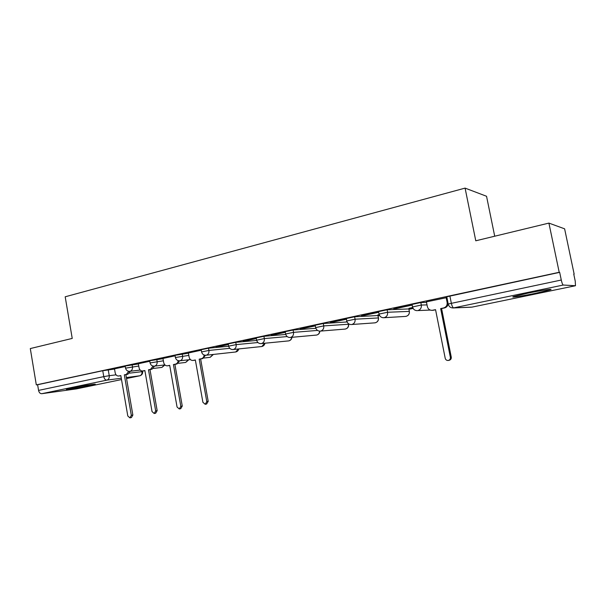<?xml version="1.0" encoding="UTF-8"?>
<svg xmlns="http://www.w3.org/2000/svg" width="606" height="606" viewBox="0 0 606 606"><rect width="100%" height="100%" fill="white"/><g stroke="black" fill="none" stroke-linecap="round" stroke-linejoin="round"><path stroke-width="0.91" d="M138.388 363.941L125.184 366.024M163.006 358.669L149.697 360.759M188.436 353.222L175.02 355.321M228.667 346.238L208.54 348.2L201.184 349.7M256.709 340.436L235.764 342.345L228.242 343.89M285.752 334.451L263.928 336.285L256.232 337.875M315.862 328.293L293.092 330.012L285.206 331.656M347.094 321.953L323.301 323.513L315.211 325.21M378.477 317.809L377.924 315.529L354.616 316.779L346.314 318.536M409.368 311.264L408.861 308.939L387.105 309.787L378.568 311.605M426.526 302.417L420.829 302.53L412.042 304.417M535.689 293.281L549.922 289.903C555.104 288.289 541.688 290.259 527.728 293.19L513.827 296.501C508.835 298.091 522.122 296.114 535.689 293.281M90.127 385.545L94.93 384.401C98.172 383.386 80.992 386.075 71.341 388.105L66.69 389.219C63.653 390.211 80.704 387.522 90.127 385.545M378.099 315.855L379.606 315.537M408.982 309.287L413.103 308.409M494.716 236.211L486.542 196.268L465.082 188.11L475.778 240.794L548.907 223.099L559.202 272.291L36.315 384.893L30.3 348.564L72.228 338.421L65.19 296.796L465.082 188.11M548.907 223.099L564.618 228.826L574.155 274.139L573.753 274.094L575.245 281.199L575.473 285.729L563.247 285.04L453.674 307.871L472.029 307.113L575.412 285.737M76.424 388.893L121.518 379.568L76.424 388.893L41.753 393.703C40.148 393.703 39.087 392.597 38.557 390.4L37.617 384.734L102.755 370.713L114.534 369.046M37.617 384.734L36.315 384.893M446.804 296.955L448.213 304.007L561.277 280.025C561.967 283.04 562.626 284.706 563.247 285.04M561.277 280.025L559.671 272.352L559.202 272.291M446.925 297.569L426.412 301.864M412.148 304.947L393.764 308.84M412.686 307.5L408.989 308.287M378.667 312.09L361.464 315.779M379.197 314.643L377.788 314.946M346.405 319.014L330.308 322.475M346.927 321.528L346.427 321.635L346.958 321.597M315.302 325.695L300.243 328.937M285.297 332.149L271.215 335.171M256.323 338.368L243.173 341.193M228.333 344.382L216.062 347.018M201.275 350.2L188.398 352.987M175.104 355.82L162.969 358.449M149.78 361.259L138.35 363.736M125.268 366.524L114.504 368.857M377.818 315.128L379.265 314.817M409.027 308.469L412.754 307.674M559.671 272.352L446.766 296.781M393.809 309.045L412.178 305.098M361.502 315.984L378.705 312.287M330.346 322.672L346.443 319.21M300.281 329.126L315.34 325.892M271.253 335.36L285.328 332.338M243.211 341.383L256.353 338.557M216.092 347.2L228.364 344.572M426.404 301.826L427.359 306.628C428.048 309.098 429.639 310.333 432.123 310.34L435.547 309.658L445.205 358.267C445.66 359.812 446.66 360.547 448.22 360.472C449.811 360.07 450.523 359.017 450.364 357.335L440.66 308.59L443.562 307.984C446.228 307.136 447.41 305.288 447.13 302.432L447.895 302.417M435.487 309.825L432.767 310.31M448.061 304.167C447.614 306.174 446.417 307.431 444.478 307.946L441.585 308.552L451.265 357.146C451.425 358.828 450.705 359.873 449.122 360.282L448.576 360.396M446.16 297.584L447.13 302.432M440.66 308.59L441.585 308.552M188.39 352.965L189.14 357.146C189.701 359.373 190.958 360.479 192.897 360.472L195.344 359.972L202.912 402.323L205.214 404.293L206.79 401.619L199.192 359.169L201.381 358.707C203.018 358.237 203.927 357.01 204.108 355.018M195.367 360.1L192.897 360.472M205.495 355.29L202.805 358.547L200.624 359.002L208.206 401.339L206.631 404.005L205.373 404.263M199.192 359.169L200.624 359.002M162.969 358.426L163.688 362.547C164.241 364.744 165.461 365.835 167.339 365.827L169.695 365.342L177.058 407.02L179.293 408.967L180.815 406.338L173.43 364.562L175.543 364.123C177.073 363.683 177.944 362.532 178.172 360.653M169.718 365.471L167.339 365.827M179.603 360.812L177.013 363.948L174.899 364.388L182.27 406.058L180.747 408.671L179.437 408.936M173.43 364.562L174.899 364.388M138.35 363.714L139.054 367.774C139.592 369.94 140.774 371.016 142.599 371.008L144.872 370.546L152.03 411.572L154.197 413.489L155.674 410.913L148.485 369.789L150.53 369.357L153.068 366.085M144.895 370.667L143.933 370.834M154.538 366.13L152.038 369.175L149.993 369.599L157.166 410.618L155.697 413.194L154.333 413.466M148.485 369.789L149.993 369.599M114.496 368.842L115.185 372.834C115.708 374.97 116.86 376.038 118.632 376.031L120.829 375.584L127.798 415.981L129.896 417.875L131.32 415.337L124.328 374.849L126.313 374.432L128.752 371.319M120.852 375.705L120.026 375.849M130.267 371.281L127.851 374.235L125.874 374.652L132.858 415.042L131.434 417.564L130.025 417.845M124.328 374.849L125.874 374.652M125.548 368.153L138.751 366.047M132.1 364.645L132.472 366.774C132.691 369.16 131.873 370.667 130.032 371.296L140.183 370.069M150.076 362.918L163.385 360.805M156.757 359.335L157.136 361.502C157.355 363.926 156.515 365.463 154.613 366.115L164.885 364.903M175.407 357.51L188.83 355.396M182.217 353.859L182.611 356.055C182.838 358.525 181.974 360.093 180.005 360.759L190.405 359.578M201.586 351.927L208.941 350.435L229.765 348.321M208.54 348.2L208.941 350.435C209.176 352.942 208.275 354.533 206.245 355.222L235.742 351.98L238.355 348.988M228.651 346.155L236.173 344.617L257.944 342.534M235.764 342.345L236.173 344.617C236.416 347.162 235.484 348.791 233.378 349.495L261.853 346.518L264.58 343.284M256.649 340.178L264.352 338.595L287.161 336.572M263.928 336.285L264.352 338.595C264.602 341.186 263.633 342.844 261.459 343.564L288.82 340.875C290.463 340.413 291.41 339.246 291.66 337.353M285.638 333.997L293.531 332.361L317.506 330.421M293.092 330.012L293.531 332.361C293.781 334.997 292.781 336.694 290.524 337.436L316.68 335.05C318.498 334.527 319.483 333.224 319.635 331.156M315.665 327.588L323.755 325.899L348.655 324.248C348.821 326.937 347.632 328.55 345.087 329.081L345.481 329.02C347.715 328.3 348.708 326.672 348.465 324.142L348.359 323.604M323.301 323.513L323.755 325.899C324.013 328.588 322.975 330.315 320.635 331.081L345.087 329.081M346.776 320.953L355.086 319.21L378.5 317.93C378.667 320.68 377.455 322.316 374.849 322.854L375.281 322.793C377.583 322.044 378.614 320.385 378.364 317.817L377.924 315.529M354.616 316.779L355.086 319.21C355.351 321.945 354.275 323.702 351.851 324.498L374.849 322.854M379.045 314.075L387.59 312.264L409.391 311.386C409.565 314.196 408.315 315.87 405.641 316.408L406.118 316.34C408.505 315.575 409.573 313.885 409.315 311.264L408.861 308.939M387.105 309.787L387.59 312.264C387.863 315.052 386.742 316.847 384.227 317.665L382.591 317.673M412.534 306.931L421.329 305.053L427.01 304.894M420.829 302.53L421.329 305.053C421.609 307.893 420.443 309.734 417.829 310.575L430.207 310.067M108.224 369.781L109.239 375.69L116.057 374.834M129.51 373.152L142.66 371.584C142.811 373.705 141.887 375.106 139.888 375.773L126.374 377.561M141.902 370.993L142.009 371.584C142.213 373.819 141.448 375.22 139.713 375.803L126.54 378.53L139.736 375.803M121.283 378.235L106.876 380.129L41.753 393.703M448.243 304.167L448.213 304.007C448.887 306.606 450.516 307.916 453.106 307.954L471.165 307.204M405.459 316.423L383.727 317.733C381.235 317.711 379.667 316.438 379.023 313.923L378.538 311.454M213.395 354.449L210.184 357.313L212.948 354.495M188.814 359.759L185.678 362.433L188.322 359.812M164.953 364.964L161.923 367.41L164.446 364.956M449.887 295.986L451.341 303.242C452 306.083 452.773 307.628 453.674 307.871L453.106 307.954M102.755 370.713L103.77 376.629L109.239 375.69C109.451 378.038 108.663 379.523 106.876 380.129C105.353 380.098 104.315 378.932 103.77 376.629L38.557 390.4M432.669 310.264L433.608 310.219M443.562 307.984L444.478 307.946M450.364 357.335L451.265 357.146M193.17 360.426L194.609 360.259M201.381 358.707L202.805 358.547M206.79 401.619L208.206 401.339M167.597 365.782L169.082 365.607M175.543 364.123L177.013 363.948M180.815 406.338L182.27 406.058M142.842 370.97L144.357 370.781M150.53 369.357L152.038 369.175M155.674 410.913L157.166 410.618M118.859 375.993L120.412 375.796M126.313 374.432L127.851 374.235M131.32 415.337L132.858 415.042M412.012 304.25L412.504 306.772C413.163 309.318 414.754 310.613 417.284 310.651M346.291 318.385L346.753 320.816C347.389 323.301 348.935 324.551 351.397 324.558M315.188 325.074L315.635 327.46C316.264 329.914 317.794 331.141 320.226 331.141M285.176 331.527L285.615 333.876C286.237 336.292 287.744 337.497 290.145 337.489M256.209 337.754L256.633 340.064C257.239 342.451 258.732 343.64 261.11 343.625M228.22 343.776L228.629 346.049C229.235 348.405 230.704 349.571 233.06 349.541M201.169 349.594L201.563 351.828C202.154 354.154 203.616 355.298 205.949 355.267M174.998 355.222L175.392 357.419C175.975 359.714 177.414 360.843 179.724 360.797M149.682 360.668L150.061 362.835C150.636 365.092 152.068 366.206 154.356 366.153M125.169 365.941L125.533 368.069C126.101 370.304 127.518 371.395 129.79 371.342M316.317 335.103C318.461 334.717 319.642 333.398 319.87 331.156M288.479 340.928C290.463 340.58 291.622 339.383 291.956 337.33M261.542 346.564C263.398 346.246 264.527 345.14 264.928 343.246M235.454 352.025C237.204 351.73 238.302 350.707 238.756 348.95M210.184 357.313L203.972 358.025M185.678 362.433L178.293 363.312M161.923 367.41L153.401 368.448M142.561 371.016L142.652 371.523M472.127 307.09L575.42 285.744M432.123 310.34L433.07 310.295M142.599 371.008L144.122 370.819M118.632 376.031L120.193 375.834"/></g></svg>
